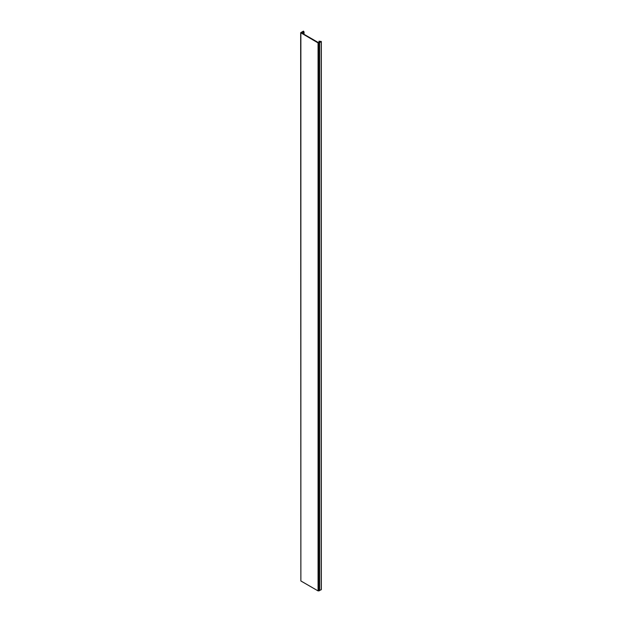 <?xml version="1.0" encoding="UTF-8"?>
<svg xmlns="http://www.w3.org/2000/svg" width="622" height="622" viewBox="0 0 622 622"><rect width="100%" height="100%" fill="white"/><g stroke="black" fill="none" stroke-linecap="round" stroke-linejoin="round"><path stroke-width="0.93" d="M300.869 32.974L300.869 580.971L318.075 590.9L319.615 590.558L319.615 42.568L318.075 42.91L300.675 32.702L303.458 31.131L304.049 31.932L303.738 32.484L303.816 31.932L303.038 31.551L301.32 32.741L318.48 42.646L320.555 41.658M319.615 42.568L321.325 41.495L318.93 41.254L320.555 41.573M319.615 590.558L321.325 589.485L321.325 41.48L321.325 589.485M300.869 580.971L300.675 32.702M301.911 32.321L301.911 33.083M318.075 42.91L318.075 590.9M319.024 42.91L319.024 590.9M321.232 41.783L321.232 589.773M321.294 41.721L321.294 589.71M319.047 41.433L319.047 42.405M319.148 41.309L319.148 42.343M319.218 41.277L319.218 42.304M319.863 41.207L319.863 41.993M319.957 41.223L319.957 41.946M304.041 31.963L304.041 34.319L304.049 31.932M303.933 32.336L303.933 34.249M303.738 32.484L303.738 34.14M303.52 32.538L303.52 34.016M303.419 32.538L303.419 33.953M303.186 31.543L303.186 33.821M303.038 31.551L303.038 33.736M303.357 32.476L303.357 33.915"/></g></svg>
